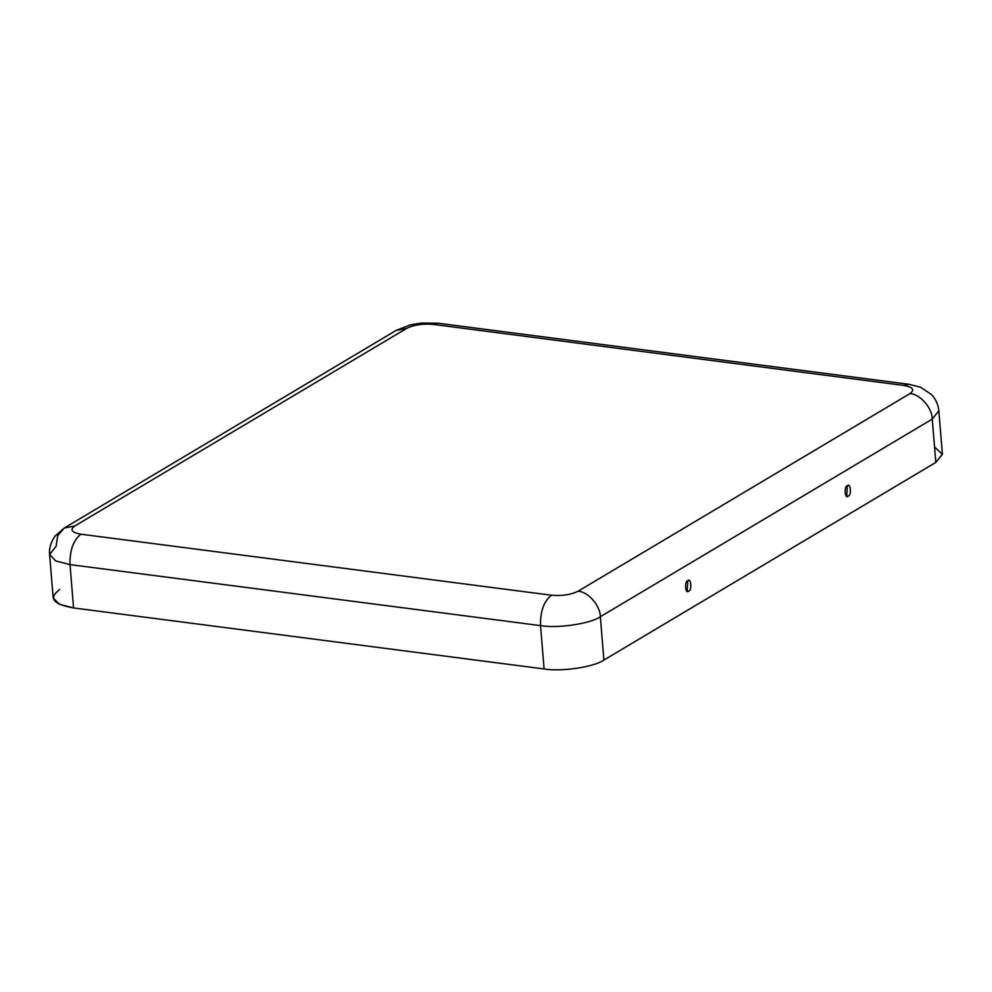 <?xml version="1.0" encoding="UTF-8"?>
<svg xmlns="http://www.w3.org/2000/svg" width="992" height="992" viewBox="0 0 992 992"><rect width="100%" height="100%" fill="white"/><g stroke="black" fill="none" stroke-linecap="round" stroke-linejoin="round"><path stroke-width="1.49" d="M687.778 580.804L687.158 591.257L688.622 591.071C692.18 590.86 691.04 576.947 687.778 580.804C691.04 576.947 692.18 590.86 688.622 591.071C685.36 594.927 684.22 581.014 687.778 580.804L688.56 580.543M847.354 485.795L846.734 496.236L848.197 496.062C851.756 495.851 850.615 481.938 847.354 485.795C850.615 481.938 851.756 495.851 848.197 496.062C844.936 499.906 843.795 486.006 847.354 485.795L848.135 485.522M49.6 554.503C49.302 552.222 48.918 544.856 55.093 536.052L64.244 528.029L74.747 526.008C69.626 529.802 71.684 532.543 80.898 534.204C73.321 540.243 69.688 550.374 70.01 564.609L55.726 560.926L49.6 554.503L53.159 597.829L59.284 604.252L73.569 607.947L70.01 564.609L540.541 625.63C540.218 611.394 543.852 601.251 551.428 595.212L80.898 534.204C73.321 540.243 69.688 550.374 70.01 564.609L73.569 607.947L544.1 668.968L540.541 625.63L70.01 564.609L55.726 560.926L49.6 554.503L56.172 546.158L57.685 535.754L64.244 528.029L74.747 526.008L406.67 328.377L396.168 330.398L406.67 328.377C413.862 324.843 422.728 323.516 433.244 324.409L438.228 323.231L433.244 324.409L903.774 385.429C912.987 387.091 915.046 389.831 909.924 393.626C915.046 389.831 912.987 387.091 903.774 385.429L433.244 324.409C422.728 323.516 413.862 324.843 406.67 328.377L74.747 526.008C69.626 529.802 71.684 532.543 80.898 534.204L551.428 595.212C561.943 596.118 570.809 594.791 578.001 591.257L909.924 393.626C919.968 393.923 932.244 407.923 932.257 419.095L935.816 462.421L603.905 660.052C594.183 667.033 561.286 671.931 544.1 668.968L73.569 607.947C52.824 604.202 48.211 598.052 59.731 589.496M934.551 446.921L942.4 454.336L935.816 462.421L942.388 454.088L938.829 410.75L932.257 419.095L938.829 410.75C938.258 404.575 935.816 399.168 931.476 394.531L920.564 387.227L908.759 384.251L903.774 385.429L908.759 384.251L438.228 323.231L421.464 323.032L410.229 324.892L396.168 330.398L64.244 528.029M603.905 660.052L935.816 462.421L932.257 419.095L600.346 616.726L603.905 660.052L600.346 616.726L932.257 419.095C932.244 407.923 919.968 393.923 909.924 393.626L578.001 591.257C588.045 591.554 600.321 605.554 600.346 616.726C590.612 623.708 557.727 628.606 540.541 625.63L544.1 668.968C561.286 671.931 594.183 667.033 603.905 660.052M540.541 625.63C557.727 628.606 590.612 623.708 600.346 616.726C600.321 605.554 588.045 591.554 578.001 591.257C570.809 594.791 561.943 596.118 551.428 595.212C543.852 601.251 540.218 611.394 540.541 625.63"/></g></svg>
